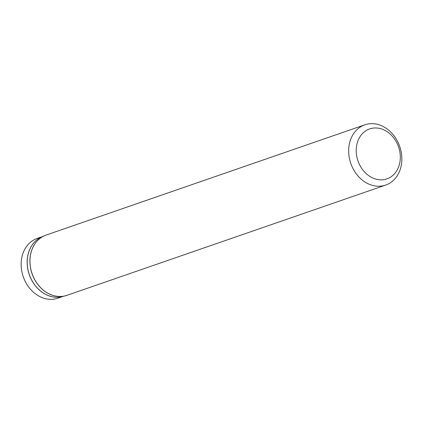 <?xml version="1.0" encoding="UTF-8"?>
<svg xmlns="http://www.w3.org/2000/svg" width="423" height="423" viewBox="0 0 423 423"><rect width="100%" height="100%" fill="white"/><g stroke="black" fill="none" stroke-linecap="round" stroke-linejoin="round"><path stroke-width="0.63" d="M385.639 185.089A31.878 25.888 -109.1 0 1 350.783 163.384A31.878 25.888 -109.1 0 1 364.838 124.817A31.878 25.888 -109.1 0 1 399.724 146.48A31.878 25.888 -109.1 0 1 385.681 185.073A31.878 25.888 -109.1 0 1 385.639 185.089M63.09 296.386L57.866 298.194A31.625 25.681 -109.1 0 1 57.824 298.21A31.625 25.681 -109.1 0 1 23.249 276.679A31.625 25.681 -109.1 0 1 37.192 238.429L42.416 236.621M386.871 178.892A26.427 21.462 -109.1 0 1 356.383 147.447A26.427 21.462 -109.1 0 1 391.539 135.371A26.427 21.462 -109.1 0 1 386.871 178.892M385.681 185.073L66.971 295.317A31.878 25.888 -109.1 0 1 66.929 295.333A31.878 25.888 -109.1 0 1 32.074 273.628A31.878 25.888 -109.1 0 1 46.128 235.061L44.452 235.722A31.878 25.888 -109.1 0 1 45.282 235.373M66.115 295.592A31.878 25.888 -109.1 0 1 65.248 295.836A31.878 25.888 -109.1 0 1 32.026 273.676A31.878 25.888 -109.1 0 1 44.452 235.722L41.655 236.954A31.625 25.681 -109.1 0 0 29.33 274.606A31.625 25.681 -109.1 0 0 62.287 296.592L66.971 295.317M62.541 296.528A31.625 25.681 -109.1 0 1 29.272 274.627A31.625 25.681 -109.1 0 1 41.898 236.848M364.838 124.817L46.128 235.061"/></g></svg>
